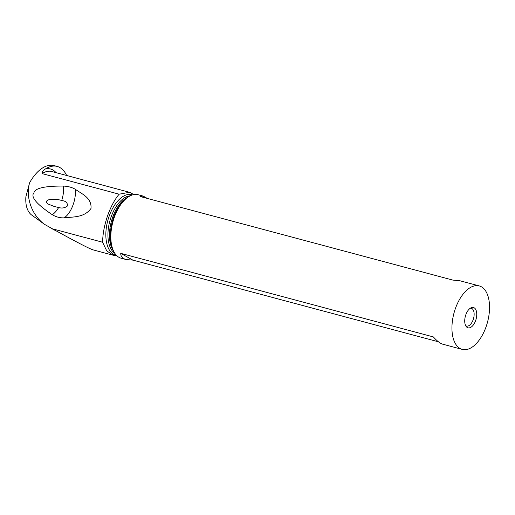 <?xml version="1.0" encoding="UTF-8"?>
<svg xmlns="http://www.w3.org/2000/svg" width="515" height="515" viewBox="0 0 515 515"><rect width="100%" height="100%" fill="white"/><g stroke="black" fill="none" stroke-linecap="round" stroke-linejoin="round"><path stroke-width="0.77" d="M113.21 255.247L92.983 249.839C89.301 248.694 75.808 241.696 52.498 228.84L44.445 224.302L31.087 214.607C27.063 210.886 25.325 204.951 25.879 196.807L29.613 182.761A40.279 21.289 105 0 1 54.081 165.598L57.204 166.435A40.279 21.289 -75 0 1 59.83 167.504A40.279 21.289 -75 0 1 66.622 175.48M44.445 224.302C31.57 214.961 25.441 196.962 29.613 182.761M52.498 228.84L102.588 242.23L106.727 250.869L113.171 255.228L116.693 255.601M133.906 194.573L129.535 192.301L119.132 194.187C114.504 199.775 110.622 207.062 107.487 216.055C104.416 225.094 102.781 233.816 102.588 242.23M119.132 194.187L42.108 173.6C42.127 171.746 43.228 170.201 45.417 168.972A40.279 21.289 -75 0 1 57.204 166.435M63.429 186.076C44.773 185.947 34.943 188.175 33.945 192.777C30.379 196.794 36.481 204.101 52.266 214.703C56 216.957 59.933 218.006 64.06 217.858C72.77 216.731 84.138 217.897 90.988 208.472C91.934 197.696 81.685 193.949 75.229 189.23C71.9 187.318 67.967 186.269 63.429 186.076C63.879 190.659 63.313 195.462 61.723 200.49C57.461 199.189 53.103 198.964 48.655 199.807C45.79 200.979 45.629 202.395 48.172 204.056L54.191 206.457L58.633 207.513C61.852 208.504 64.729 208.028 67.272 206.097C67.78 203 66.139 201.191 62.36 200.663L61.723 200.49M147.341 198.43L143.157 196.08L138.117 194.734A32.857 17.362 105 0 0 125.827 198.842A32.857 17.362 105 0 0 114.124 217.832A32.857 17.362 105 0 0 112.547 248.526A32.857 17.362 105 0 0 121.141 258.215L126.188 259.56L132.889 260.12L438.432 341.799M486.244 326.304A32.857 17.362 -75 0 1 462.258 349.402A32.857 17.362 -75 0 1 455.234 309.019A32.857 17.362 -75 0 1 479.227 285.922A32.857 17.362 -75 0 1 486.244 326.304M462.258 349.402L442.617 344.155C440.183 343.466 437.087 341.052 433.327 336.913L120.735 253.348C120.697 256.47 122.512 258.543 126.188 259.56M475.699 320.427A10.512 5.556 105 0 0 471.347 307.667A10.512 5.556 105 0 0 465.779 314.897A10.512 5.556 105 0 0 466.275 326.626A10.512 5.556 105 0 0 475.699 320.427M143.157 196.08L140.292 196.55L452.885 280.109L459.586 280.669L479.227 285.922M465.663 325.66A9.199 4.86 105 0 0 466.5 326.053A9.199 4.86 105 0 0 473.214 319.583A9.199 4.86 105 0 0 471.251 308.273A9.199 4.86 105 0 0 470.33 308.195M63.062 200.869L62.36 200.663M64.06 217.858C70.941 213.751 76.529 199.427 75.229 189.23M58.633 207.513C56.727 210.777 54.603 213.171 52.266 214.703M120.735 253.348L132.889 260.12M49.569 227.192A6.045 0.489 27.4 0 0 56.399 230.99M56.051 172.654A34.614 18.295 105 0 0 45.417 168.972M129.58 192.307L51.712 171.495A32.516 17.182 105 0 0 42.108 173.6M116.377 255.273A31.28 16.532 -75 0 1 108.98 216.673A31.28 16.532 -75 0 1 132.516 194.902M130.198 195.829A30.231 15.971 105 0 0 110.97 217.349A30.231 15.971 105 0 0 114.832 253.316M113.493 250.908A30.231 15.971 -75 0 1 112.495 217.755A30.231 15.971 -75 0 1 127.836 197.245M125.827 198.842L124.411 200.09A30.842 16.3 105 0 0 113.422 217.916A30.842 16.3 105 0 0 111.942 246.73L112.547 248.526"/></g></svg>
